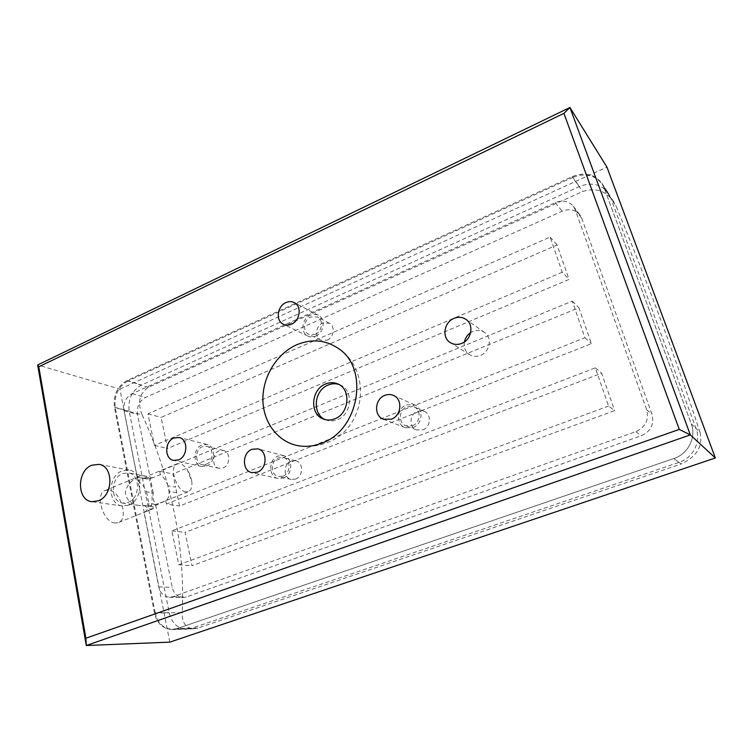 <?xml version="1.0" encoding="UTF-8"?>
<svg xmlns="http://www.w3.org/2000/svg" width="753" height="753" viewBox="0 0 753 753"><rect width="100%" height="100%" fill="white"/><g stroke="black" fill="none" stroke-linecap="round" stroke-linejoin="round"><path stroke-width="0.56" stroke-dasharray="3.77 2.82" d="M422.857 429.869C430.82 427.224 431.77 414.169 424.24 411.326L417.51 411.26C409.453 414.009 408.71 427.29 416.494 429.907L422.857 429.869M412.399 425.709C420.513 422.988 421.511 409.651 413.849 406.761L407.006 406.705C398.798 409.528 398.008 423.092 405.933 425.756L412.399 425.709M412.945 427.619C422.668 424.363 423.883 408.39 414.724 404.898L406.469 404.813C396.605 408.22 395.683 424.523 405.227 427.695L412.945 427.619M295.553 479.087C303.478 476.489 303.628 462.361 295.788 460.808L291.157 461.128C283.184 463.81 283.184 478.08 291.204 479.445L295.553 479.087M282.883 476.197C290.94 473.533 291.119 459.104 283.166 457.532L278.469 457.862C270.365 460.61 270.327 475.181 278.469 476.564L282.883 476.197M283.335 478.042C292.992 474.851 293.228 457.551 283.693 455.65L278.026 456.045C268.303 459.349 268.275 476.847 278.064 478.484L283.335 478.042M327.131 340.158C334.04 337.504 335.443 326.021 329.23 323.188L322.613 323.122C315.648 325.851 314.359 337.457 320.74 340.158L327.131 340.158M315.262 334.332C322.284 331.602 323.743 319.884 317.437 317.022L310.716 316.966C303.647 319.78 302.311 331.621 308.786 334.351L315.262 334.332M315.723 336.083C324.138 332.817 325.908 318.773 318.359 315.309C315.808 314.039 313.107 314.02 310.264 315.243C301.774 318.623 300.183 332.845 307.977 336.111C310.424 337.24 313.003 337.231 315.723 336.083M185.803 491.888C176.287 490.984 168.691 465.787 177.266 463.744L179.845 463.632C182.424 464.262 184.899 466.239 187.252 469.58L191.78 481.233C192.392 486.899 191.177 490.401 188.146 491.747L185.803 491.888M167.9 485.779C166.197 480.847 163.693 477.129 160.389 474.635L153.16 477.609L145.47 477.807L147.014 476.376C148.906 476.894 150.525 481.845 151.852 491.248C152.341 499.568 152.068 504.406 151.052 505.762L138.703 505.395C130.777 504.086 126.325 499.728 125.346 492.33C126.777 485.374 131.022 480.395 138.081 477.393L140.312 475.952L143.531 475.755L146.967 477.138L137.874 480.894L124.047 410.809C123.191 402.996 125.911 397.273 132.189 393.631L555.3 202.661C562.67 199.799 568.694 201.013 573.381 206.313L575.273 209.814L646.705 409.783C649.133 419.798 645.49 427.092 635.796 431.648L172.974 596.696L169.416 597.28C163.909 596.753 160.37 593.289 158.789 586.898L144.077 512.351L153.283 508.689L152.887 506.703L165.707 500.67C168.211 499.154 169.331 496.048 169.039 491.333L167.9 485.779L175.637 487.153L172.879 473.91L578.916 307.779L591.378 343.688L179.572 506.054L175.637 487.153M115.049 522.996C102.897 522.46 94.426 493.196 105.524 490.354L108.865 490.09C120.96 491.238 129.045 519.721 118.023 522.704L115.049 522.996M153.283 508.689L150.167 509.019L143.607 505.348M138.081 477.393L147.353 479.087L146.967 477.138M142.985 478.287L145.47 477.807L145.178 478.692M325.249 419.628L326.529 420.136C330.04 421.313 333.635 421.181 337.297 419.75C351.952 414.649 353.825 389.753 340.045 384.877L338.746 384.406M128.659 505.159C143.296 500.171 143.512 471.82 129.074 470.07L122.042 470.879C107.359 476.122 107.472 504.726 122.344 505.988L128.659 505.159M223.067 467.942C230.474 465.401 230.71 451.791 223.406 450.454L219.227 450.802C211.791 453.41 211.659 467.124 219.095 468.319L223.067 467.942M206.228 464.243C213.777 461.617 214.068 447.668 206.642 446.313L202.388 446.68C194.82 449.372 194.641 463.415 202.199 464.629L206.228 464.243M206.614 466.003C215.669 462.869 216.026 446.134 207.131 444.496L202.011 444.938C192.919 448.167 192.712 465.034 201.804 466.474L206.614 466.003M464.413 341.928C463.575 347.425 465.288 351.67 469.543 354.644C472.903 356.63 476.545 356.875 480.452 355.397C489.968 351.98 492.5 337.495 484.499 332.421C480.988 330.115 477.138 329.767 472.969 331.376L470.672 332.6M128.123 502.392C140.425 498.185 140.576 474.352 128.424 472.912L122.57 473.599C110.23 477.986 110.315 501.997 122.767 503.089L128.123 502.392M153.16 477.609L147.353 479.087M137.874 480.894C141.442 483.162 144.331 486.815 146.553 491.831L153.254 492.933C152.614 497.309 153.386 501.131 155.57 504.406L148.859 503.399C148.567 508.068 146.976 511.052 144.077 512.351M146.553 491.831L148.859 503.399M176.786 492.66L169.039 491.333M153.254 492.933L137.46 414.385C136.594 406.705 139.258 401.085 145.47 397.509L562.152 211.226C569.381 208.44 575.301 209.663 579.904 214.869L581.768 218.314L652.013 414.338C654.404 424.146 650.846 431.271 641.349 435.714L186.302 597.007L182.781 597.581C177.35 597.063 173.839 593.665 172.258 587.387L155.57 504.406M160.389 474.635L159.711 471.322L572.261 301.115L584.93 337.739L166.394 504.039L179.572 506.054M166.394 504.039L165.707 500.67M169.82 642.149L119.887 389.122L37.65 364.97M119.887 389.122L606.956 167.138M191.253 628.397L186.64 629.226C177.67 628.708 171.882 623.277 169.274 612.961L129.139 411.138C127.822 399.278 131.954 390.562 141.536 384.999L579.386 186.546C591.566 181.878 601.252 184.127 608.443 193.295L610.457 197.286L696.045 428.476C701.269 441.625 693.061 457.937 679.037 462.37L191.253 628.397L176.701 628.717L172.013 629.555C162.93 629.019 157.076 623.484 154.459 612.942L114.428 407.194C113.129 395.118 117.336 386.233 127.041 380.538L572.28 176.588C584.714 171.769 594.597 174.028 601.929 183.356L603.981 187.431L691.245 423.76C696.581 437.22 688.167 453.955 673.813 458.521L176.701 628.717M562.265 272.219L154.412 445.428L147.955 413.83L550.104 237.073L562.265 272.219L569.07 279.438L167.58 448.459L161.114 417.407L557.088 244.951L569.07 279.438M550.104 237.073L557.088 244.951M147.955 413.83L161.114 417.407M154.412 445.428L167.58 448.459M608.565 406.055L178.809 564.778L171.882 530.874L595.35 367.859L608.565 406.055L614.627 410.62L191.987 565.682L185.059 532.399L601.638 373.206L614.627 410.62M595.35 367.859L601.638 373.206M171.882 530.874L185.059 532.399M178.809 564.778L191.987 565.682M584.93 337.739L591.378 343.688M572.261 301.115L578.916 307.779M159.711 471.322L172.879 473.91M152.887 506.703L150.704 506.393L151.052 505.762L158.412 503.588M150.704 506.393L148.51 506.072M679.037 462.37L673.813 458.521L177.426 628.463L198.02 628.03L681.192 463.961L673.813 458.521C688.167 453.955 696.581 437.22 691.245 423.76L699.989 432.363C676.476 360.094 648.521 284.728 616.123 206.266L604.301 188.297L691.245 423.76L696.045 428.476M142.176 414.884C171.637 479.388 184.993 545.332 182.264 612.726L155.165 612.697L115.228 407.674L142.176 414.884C137.197 402.78 139.267 393.584 148.379 387.315L582.634 191.507C595.501 187.365 605.845 190.735 613.657 201.606L616.123 206.266M148.379 387.315L127.859 380.999L572.591 177.444L582.634 191.507M604.301 188.297L602.249 184.221C594.908 174.884 585.025 172.625 572.591 177.444M127.859 380.999C118.136 386.694 113.929 395.589 115.228 407.674M155.165 612.697C157.782 623.23 163.636 628.774 172.729 629.31L177.426 628.463M198.02 628.03L193.643 628.849C185.68 628.03 181.887 622.665 182.264 612.726M699.989 432.363C703.198 446.03 696.93 456.563 681.192 463.961M158.789 586.898L172.258 587.387M154.459 612.942L169.274 612.961M114.428 407.194L129.139 411.138M127.041 380.538L141.536 384.999M572.28 176.588L579.386 186.546M603.981 187.431L610.457 197.286M635.796 431.648L641.349 435.714M646.705 409.783L652.013 414.338M575.273 209.814L581.768 218.314M555.3 202.661L562.152 211.226M132.189 393.631L145.47 397.509M124.047 410.809L137.46 414.385M172.974 596.696L186.302 597.007M424.24 411.326L413.849 406.761M414.724 404.898L393.395 395.41M295.788 460.808L283.166 457.532M283.693 455.65L257.855 448.854M329.23 323.188L317.437 317.022M318.359 315.309L294.254 302.602M177.266 463.744L146.43 476.48M140.312 475.952L105.524 490.354M340.045 384.877L337.495 383.814M129.074 470.07L99.01 464.356M223.406 450.454L206.642 446.313M207.131 444.496L179.186 437.521M484.499 332.421L465.975 319.394M147.014 476.376L128.424 472.912M138.703 505.395L122.767 503.089M172.013 629.555L186.64 629.226M601.929 183.356L608.443 193.295M573.381 206.313L579.904 214.869M169.416 597.28L182.781 597.581M469.543 354.644L450.379 342.671M201.804 466.474L173.585 460.394M219.095 468.319L202.199 464.629M122.344 505.988L91.894 501.696M300.984 446.124C309.671 447.047 318.114 445.955 326.284 442.858C365.469 429.624 372.961 371.173 338.389 348.47M326.529 420.136L323.922 419.233M153.038 508.783L118.023 522.704M188.146 491.747L156.803 504.246M191.78 481.233L190.095 474.748L187.252 469.58M307.977 336.111L283.448 324.308M320.74 340.158L308.786 334.351M278.064 478.484L251.944 472.658M291.204 479.445L278.469 476.564M405.227 427.695L383.465 419.252M416.494 429.907L405.933 425.756M613.657 201.606L602.249 184.221M193.643 628.849L172.729 629.31"/><path stroke-width="1.13" d="M391.466 419.148C401.537 415.703 402.864 399.015 393.395 395.41C390.628 394.233 387.776 394.224 384.839 395.372C374.627 398.958 373.61 415.976 383.465 419.252L391.466 419.148M257.375 472.187C267.343 468.837 267.673 450.812 257.855 448.854L252.02 449.287C241.986 452.76 241.873 470.983 251.944 472.658L257.375 472.187M291.43 324.223C300.127 320.778 302.009 306.151 294.254 302.602C291.627 301.294 288.851 301.285 285.905 302.584C277.142 306.151 275.447 320.947 283.448 324.308C285.971 325.456 288.625 325.437 291.43 324.223M334.727 418.837C349.43 413.717 351.331 388.699 337.495 383.814C333.645 382.26 329.692 382.317 325.625 383.964C310.697 389.405 309.37 414.997 323.922 419.233C327.451 420.409 331.047 420.287 334.727 418.837M338.746 384.406C335.264 383.371 331.753 383.578 328.204 385.028C313.992 390.223 311.855 414.263 325.249 419.628M98.37 500.82C113.383 495.596 113.778 466.126 99.01 464.356L91.81 465.222C76.75 470.71 76.684 500.416 91.894 501.696L98.37 500.82M178.536 459.895C187.845 456.6 188.306 439.187 179.186 437.521L173.915 437.992C164.568 441.39 164.267 458.925 173.585 460.394L178.536 459.895M461.702 343.406C471.585 339.782 474.258 324.637 465.975 319.394C462.333 317.004 458.351 316.655 454.021 318.368C443.95 322.171 441.597 337.721 450.379 342.671C453.861 344.733 457.636 344.968 461.702 343.406M679.272 429.398L690.332 434.895L715.35 457.975L606.956 167.138L569.936 107.491L690.332 434.895L86.275 645.509L37.65 364.97L569.936 107.491L563.922 113.355L38.789 366.805L85.898 638.233L679.272 429.398L563.922 113.355M715.35 457.975L169.82 642.149L86.275 645.509L85.898 638.233M296.682 344.789C276.379 353.731 262.082 377.658 262.919 400.925C263.654 424.193 279.711 443.875 300.984 446.124C307.921 446.84 314.858 445.842 321.785 443.131C359.134 430.349 369.629 368.386 338.389 348.47C325.512 339.819 311.61 338.586 296.682 344.789M470.672 332.6C467.34 334.887 465.26 338.003 464.413 341.928M38.789 366.805L37.65 364.97"/></g></svg>
